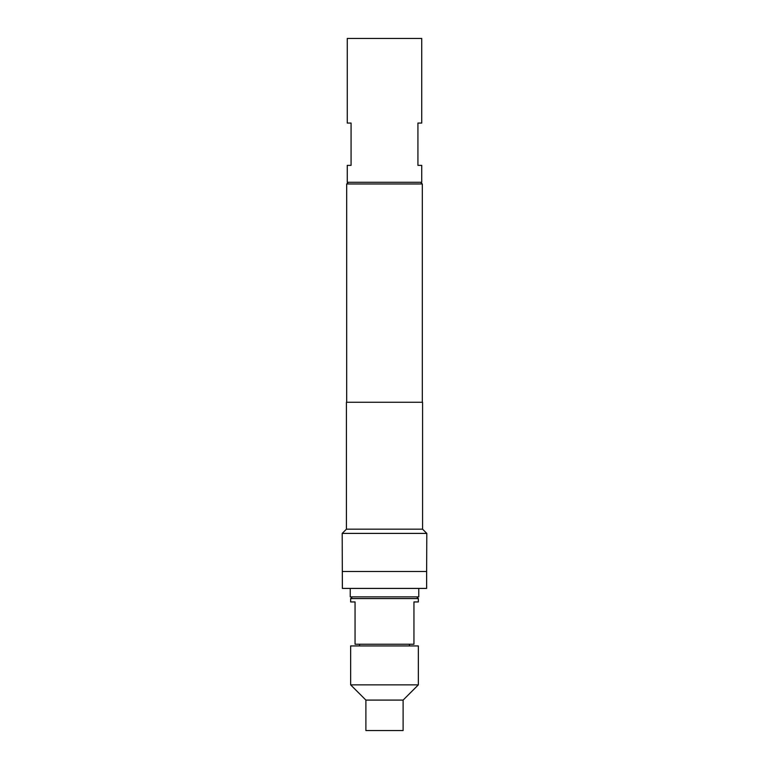 <?xml version="1.0" encoding="UTF-8"?>
<svg xmlns="http://www.w3.org/2000/svg" width="769" height="769" viewBox="0 0 769 769"><rect width="100%" height="100%" fill="white"/><g stroke="black" fill="none" stroke-linecap="round" stroke-linejoin="round"><path stroke-width="1.15" d="M350.654 684.862L418.346 684.862L418.346 645.941L350.654 645.941L350.654 684.862L365.89 700.088L403.11 700.088L418.346 684.862M365.89 700.088L365.89 730.55L403.11 730.55L403.11 700.088M359.536 644.249L359.536 645.941M409.464 644.249L409.464 645.941M352.346 596.869L350.654 598.561L418.346 598.561L416.654 596.869M418.346 598.561L418.346 601.944L413.943 601.944L413.943 644.249L355.057 644.249L355.057 601.944L350.654 601.944L350.654 598.561M418.769 588.41L418.769 596.869L350.231 596.869L350.231 588.41M421.729 165.364L417.923 165.364L417.923 123.059L421.729 123.059L421.729 38.45L347.271 38.45L347.271 123.059L351.077 123.059L351.077 165.364L347.271 165.364L347.271 182.282L421.729 182.282L421.729 165.364M348.376 182.282L346.684 183.974L346.684 402.264M420.624 182.282L422.316 183.974L346.684 183.974M422.575 529.178L346.425 529.178L346.425 402.264L422.575 402.264L422.575 529.178L426.805 533.407L342.195 533.407L342.368 588.41L426.632 588.41L426.632 571.482L342.368 571.482M426.805 533.407L426.632 571.482M346.425 529.178L342.195 533.407M422.316 183.974L422.316 402.264M426.632 575.625L426.632 582.008"/></g></svg>
